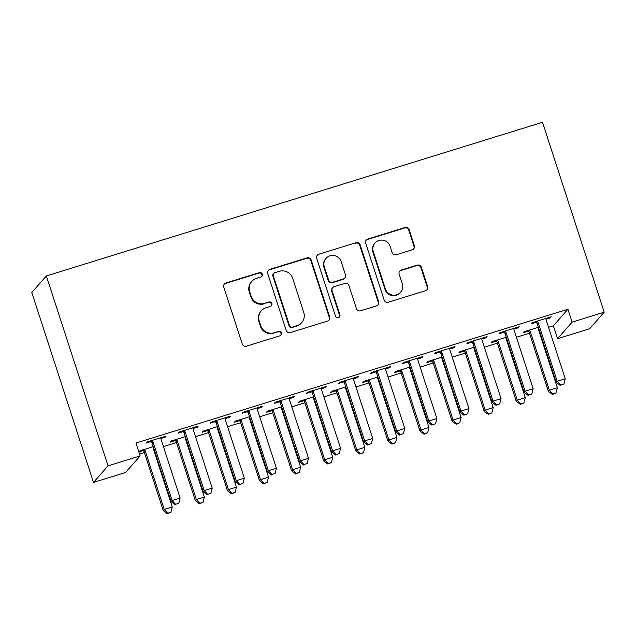 <?xml version="1.0" encoding="UTF-8"?>
<svg xmlns="http://www.w3.org/2000/svg" width="636" height="636" viewBox="0 0 636 636"><rect width="100%" height="100%" fill="white"/><g stroke="black" fill="none" stroke-linecap="round" stroke-linejoin="round"><path stroke-width="0.95" d="M262.294 274.164A2.337 2.298 41.3 0 0 259.369 272.629L225.899 282.996A3.339 3.283 41.3 0 0 223.777 287.13L242.252 343.997A3.339 3.283 41.3 0 0 246.426 346.183L279.896 335.816A2.337 2.298 41.3 0 0 281.382 332.922A2.337 2.298 41.3 0 0 278.457 331.396L274.132 332.739A10.677 10.51 41.3 0 1 260.76 325.751L259.226 321.013A10.677 10.51 41.3 0 1 266.023 307.776L270.348 306.433A2.337 2.298 41.3 0 0 271.834 303.539A2.337 2.298 41.3 0 0 268.917 302.013L264.584 303.356A10.677 10.51 41.3 0 1 251.22 296.368L249.678 291.63A10.677 10.51 41.3 0 1 256.475 278.393L260.808 277.058A2.337 2.298 41.3 0 0 262.294 274.164M261.627 276.596A2.337 2.298 41.3 0 0 258.971 273.083L225.502 283.449A3.339 3.283 41.3 0 0 224.23 284.189M280.722 335.355A2.337 2.298 41.3 0 0 278.067 331.841L274.132 332.739M271.175 305.98A2.337 2.298 41.3 0 0 268.519 302.458L264.584 303.356M412.215 249.805A3.339 3.283 41.3 0 0 414.338 245.671L409.155 229.715A3.339 3.283 41.3 0 0 404.981 227.537L367.807 239.049A3.339 3.283 41.3 0 0 365.684 243.183L384.16 300.049A3.339 3.283 41.3 0 0 388.342 302.235L425.508 290.716A3.339 3.283 41.3 0 0 427.63 286.582L421.374 267.311A3.339 3.283 41.3 0 0 417.192 265.132L401.284 270.054A3.339 3.283 41.3 0 0 399.162 274.188L402.27 283.751A8.92 8.785 41.3 0 1 392.094 295.001A8.92 8.785 41.3 0 1 385.416 288.967L373.252 251.53A8.92 8.785 41.3 0 1 383.429 240.281A8.92 8.785 41.3 0 1 390.106 246.307L392.134 252.548A3.339 3.283 41.3 0 0 396.308 254.734L412.215 249.805M567.924 309.255L135.961 443.046L140.143 455.917L125.594 472.484L93.5 482.422L31.8 292.528L46.349 275.96L542.5 122.295L604.2 312.189L572.106 322.134L567.924 309.255L553.376 325.823L557.557 338.694L572.106 322.134M140.143 455.917L108.048 465.854L46.349 275.96M311.187 260.06A3.339 3.283 41.3 0 0 307.013 257.874L269.839 269.386A3.339 3.283 41.3 0 0 267.716 273.52L286.192 330.386A3.339 3.283 41.3 0 0 290.374 332.572L327.54 321.061A3.339 3.283 41.3 0 0 329.663 316.927L311.187 260.06L310.797 260.506A3.339 3.283 41.3 0 0 306.616 258.327L269.449 269.839A3.339 3.283 41.3 0 0 268.177 270.578M318.827 254.217L355.993 242.706A3.339 3.283 41.3 0 1 360.175 244.892L378.651 301.758A3.339 3.283 41.3 0 1 376.528 305.892L360.62 310.813A3.339 3.283 41.3 0 1 356.438 308.635L348.949 285.572A3.339 3.283 41.3 0 0 344.776 283.386L334.218 286.653A3.339 3.283 41.3 0 0 332.095 290.787L339.894 314.804A2.337 2.298 41.3 0 1 337.231 317.746A2.337 2.298 41.3 0 1 335.49 316.164L316.704 258.351A3.339 3.283 41.3 0 1 318.827 254.217L355.993 242.706M513.944 329.154L518.197 327.834L519.183 326.713L499.928 332.684L498.942 333.797L504.133 332.191M506.24 337.239L492.057 341.635L491.079 342.756L496.271 341.142M506.081 338.106L506.487 337.986M449.755 349.029L454.017 347.717L454.994 346.596L435.74 352.559L434.762 353.68L439.953 352.066M442.06 357.122L427.877 361.51L426.891 362.631L432.09 361.025M441.893 357.989L442.298 357.861M385.575 368.912L389.828 367.592L390.814 366.471L371.559 372.442L370.573 373.555L375.765 371.949M377.871 376.997L363.689 381.393L362.711 382.514L367.902 380.9M377.712 377.864L378.11 377.744M321.387 388.787L325.64 387.475L326.626 386.354L307.371 392.317L306.385 393.438L311.584 391.824M313.691 396.88L299.508 401.268L298.523 402.389L303.714 400.783M313.524 397.746L313.93 397.619M257.206 408.67L261.46 407.35L262.445 406.229L243.19 412.2L242.205 413.313L247.396 411.707M249.503 416.755L235.32 421.151L234.334 422.272L239.534 420.658M249.336 417.621L249.741 417.502M193.018 428.545L197.271 427.233L198.257 426.112L179.002 432.075L178.016 433.195L183.216 431.582M185.322 436.638L171.14 441.026L170.154 442.147L175.345 440.541M185.156 437.504L185.561 437.377M139.523 454.001L144.372 452.498M153.618 449.628L154.166 449.461M163.412 446.599L176.466 442.553M185.712 439.691L186.261 439.524M195.506 436.662L208.56 432.615M217.806 429.753L218.347 429.586M227.593 426.724L240.654 422.678M249.9 419.816L250.441 419.649M259.687 416.779L272.741 412.74M281.994 409.87L282.535 409.703M291.781 406.841L304.835 402.795M314.081 399.933L314.629 399.766M323.875 396.904L336.929 392.857M346.175 389.995L346.715 389.828M355.969 386.966L369.023 382.92M378.269 380.058L378.81 379.891M388.055 377.021L401.117 372.982M410.363 370.12L410.904 369.945M420.15 367.083L433.203 363.045M442.449 360.175L442.998 360.008M452.244 357.146L465.298 353.099M474.543 350.237L475.092 350.07M484.338 347.208L497.392 343.162M506.638 340.3L507.178 340.133M516.424 337.263L529.486 333.224M538.732 330.362L539.272 330.187M548.518 327.325L553.376 325.823M138.823 451.854L143.259 450.479M153.061 447.442L153.467 447.315M153.228 446.575L138.672 451.393M160.924 438.49L165.185 437.171L166.163 436.05L146.908 442.012L145.922 443.133L151.122 441.527M217.409 426.7L203.226 431.089L202.248 432.21L207.439 430.604M217.25 427.567L217.655 427.44M225.112 418.607L229.365 417.288L230.351 416.175L211.096 422.137L210.111 423.258L215.302 421.644M281.597 406.817L267.414 411.214L266.428 412.327L271.628 410.721M281.43 407.684L281.835 407.557M289.3 398.732L293.554 397.413L294.532 396.292L275.277 402.254L274.299 403.375L279.49 401.769M345.777 386.942L331.595 391.331L330.617 392.452L335.808 390.846M345.618 387.809L346.024 387.682M353.481 378.849L357.734 377.53L358.72 376.417L339.465 382.379L338.479 383.5L343.679 381.886M409.966 367.059L395.783 371.456L394.797 372.569L399.996 370.963M409.799 367.926L410.204 367.799M417.669 358.974L421.922 357.655L422.9 356.534L403.645 362.496L402.668 363.617L407.859 362.011M474.154 347.184L459.971 351.573L458.985 352.694L464.177 351.088M473.987 348.051L474.392 347.924M481.85 339.091L486.103 337.772L487.089 336.659L467.834 342.621L466.848 343.742L472.047 342.128M538.334 327.302L524.151 331.698L523.174 332.819L528.365 331.205M538.167 328.168L538.573 328.041M546.038 319.216L550.291 317.897L551.277 316.776L532.022 322.738L531.036 323.859L536.228 322.253M604.2 312.189L589.652 328.756L557.557 338.694M108.048 465.854L93.5 482.422M165.185 437.171L164.939 436.431M197.271 427.233L197.033 426.494M229.365 417.288L229.127 416.548M261.46 407.35L261.221 406.611M293.554 397.413L293.307 396.673M325.64 387.475L325.401 386.736M357.734 377.53L357.496 376.79M389.828 367.592L389.59 366.853M421.922 357.655L421.684 356.915M454.017 347.717L453.77 346.978M486.103 337.772L485.864 337.032M518.197 327.834L517.958 327.095M550.291 317.897L550.053 317.157M251.737 281.462L251.347 281.907A10.677 10.51 41.3 0 0 249.288 292.075L249.678 291.63M264.186 303.801A10.677 10.51 41.3 0 1 250.823 296.813L249.288 292.075M261.285 310.845L260.895 311.29A10.677 10.51 41.3 0 0 258.828 321.458L259.226 321.013M273.734 333.185A10.677 10.51 41.3 0 1 260.37 326.196L258.828 321.458M328.812 320.321A3.339 3.283 41.3 0 0 329.273 317.372L310.797 260.506M274.744 272.741A2.337 2.298 41.3 0 0 273.257 275.634L289.475 325.545A2.337 2.298 41.3 0 0 292.401 327.079L296.964 325.664A10.677 10.51 41.3 0 0 303.762 312.427L292.679 278.314A10.677 10.51 41.3 0 0 279.315 271.326L274.744 272.741M273.711 273.408L273.313 273.854A2.337 2.298 41.3 0 0 272.868 276.08L273.257 275.634M301.703 322.595L301.305 323.048A10.677 10.51 41.3 0 1 296.575 326.109L292.004 327.524A2.337 2.298 41.3 0 1 289.086 325.998L272.868 276.08M377.8 305.145A3.339 3.283 41.3 0 0 378.253 302.203L359.777 245.337A3.339 3.283 41.3 0 0 355.604 243.151M332.739 287.615L332.35 288.06A3.339 3.283 41.3 0 0 331.706 291.24L339.505 315.249L339.894 314.804M339.234 317.237A2.337 2.298 41.3 0 0 339.505 315.249M341.174 261.642A8.92 8.785 41.3 0 0 326.045 258.359A8.92 8.785 41.3 0 0 324.32 266.858L328.605 280.047A3.339 3.283 41.3 0 0 332.779 282.233L343.337 278.966A3.339 3.283 41.3 0 0 345.459 274.832L341.174 261.642M326.045 258.359L325.648 258.812A8.92 8.785 41.3 0 0 323.923 267.311L324.32 266.858M344.815 278.004L344.418 278.457A3.339 3.283 41.3 0 1 342.939 279.411L332.39 282.678A3.339 3.283 41.3 0 1 328.216 280.5L323.923 267.311M318.429 254.662A3.339 3.283 41.3 0 0 317.157 255.41M374.978 243.031L374.58 243.477A8.92 8.785 41.3 0 0 372.855 251.975L373.252 251.53M400.545 292.242L400.155 292.695A8.92 8.785 41.3 0 1 385.026 289.412L372.855 251.975M426.78 289.976A3.339 3.283 41.3 0 0 427.241 287.035L420.976 267.764A3.339 3.283 41.3 0 0 416.803 265.578L400.895 270.507A3.339 3.283 41.3 0 0 399.623 271.246M413.487 249.066A3.339 3.283 41.3 0 0 413.949 246.116L408.765 230.168A3.339 3.283 41.3 0 0 404.583 227.982L367.417 239.494A3.339 3.283 41.3 0 0 366.145 240.241M142.718 449.835L143.601 450.892A3.395 3.347 -138.7 0 1 144.221 452.021L163.253 510.597L164.239 509.484L172.261 506.995L153.228 448.42A3.395 3.347 -138.7 0 1 153.069 447.148L153.101 446.615M144.237 449.358L144.579 449.771A3.395 3.347 -138.7 0 1 145.207 450.9L164.239 509.484L167.705 513.252L167.316 513.705L170.917 512.258L167.705 513.252M172.261 506.995L170.917 512.258M167.316 513.705L163.253 510.597M153.069 441.948L152.084 443.069L171.116 501.645L172.102 500.524L153.069 441.948A3.395 3.347 41.3 0 0 152.449 440.82L152.107 440.406M175.576 504.3L178.78 503.307L175.576 504.3L172.102 500.524L180.123 498.044L161.091 439.46A3.395 3.347 41.3 0 1 160.932 438.188L160.972 437.655M152.084 443.069A3.395 3.347 41.3 0 0 151.463 441.94L150.581 440.875M171.116 501.645L175.178 504.745M178.78 503.307L180.123 498.044M174.813 439.889L175.687 440.955A3.395 3.347 -138.7 0 1 176.315 442.084L195.347 500.659L196.333 499.538L204.355 497.058L185.322 438.482A3.395 3.347 -138.7 0 1 185.163 437.202L185.195 436.678M176.331 439.42L176.673 439.834A3.395 3.347 -138.7 0 1 177.293 440.963L196.333 499.538L199.799 503.315L199.41 503.76L203.011 502.321L199.799 503.315M204.355 497.058L203.011 502.321M199.41 503.76L195.347 500.659M206.907 429.952L207.781 431.017A3.395 3.347 -138.7 0 1 208.409 432.146L227.442 490.722L228.419 489.601L236.449 487.12L217.409 428.537A3.395 3.347 -138.7 0 1 217.25 427.265L217.289 426.732M208.425 429.483L208.767 429.896A3.395 3.347 -138.7 0 1 209.387 431.025L228.419 489.601L231.894 493.377L231.504 493.822L235.105 492.383L231.894 493.377M236.449 487.12L235.105 492.383M231.504 493.822L227.442 490.722M185.163 432.011L184.178 433.132L203.21 491.708L204.196 490.587L185.163 432.011A3.395 3.347 41.3 0 0 184.535 430.882L184.194 430.469M207.67 494.363L210.874 493.369L207.67 494.363L204.196 490.587L212.217 488.098L193.185 429.523A3.395 3.347 41.3 0 1 193.026 428.251L193.066 427.718M184.178 433.132A3.395 3.347 41.3 0 0 183.558 431.995L182.675 430.938M203.21 491.708L207.272 494.808M210.874 493.369L212.217 488.098M217.258 422.073L216.272 423.186L235.304 481.77L236.29 480.649L217.258 422.073A3.395 3.347 41.3 0 0 216.63 420.937L216.288 420.523M239.756 484.425L242.968 483.432L239.756 484.425L236.29 480.649L244.311 478.161L225.279 419.585A3.395 3.347 41.3 0 1 225.12 418.313L225.152 417.78M216.272 423.186A3.395 3.347 41.3 0 0 215.652 422.058L214.769 421M235.304 481.77L239.367 484.87M242.968 483.432L244.311 478.161M238.993 420.014L239.875 421.072A3.395 3.347 -138.7 0 1 240.495 422.201L259.528 480.784L260.514 479.663L268.535 477.175L249.503 418.599A3.395 3.347 -138.7 0 1 249.344 417.327L249.384 416.795M240.519 419.545L240.861 419.959A3.395 3.347 -138.7 0 1 241.481 421.088L260.514 479.663L263.988 483.44L263.59 483.885L267.192 482.446L263.988 483.44M268.535 477.175L267.192 482.446M263.59 483.885L259.528 480.784M271.087 410.077L271.97 411.134A3.395 3.347 -138.7 0 1 272.59 412.263L291.622 470.839L292.608 469.726L300.629 467.237L281.597 408.662A3.395 3.347 -138.7 0 1 281.438 407.39L281.478 406.857M272.606 409.6L272.947 410.013A3.395 3.347 -138.7 0 1 273.575 411.142L292.608 469.726L296.082 473.494L295.684 473.947L299.286 472.5L296.082 473.494M300.629 467.237L299.286 472.5M295.684 473.947L291.622 470.839M249.344 412.128L248.366 413.249L267.398 471.825L268.376 470.712L249.344 412.128A3.395 3.347 41.3 0 0 248.724 410.999L248.382 410.586M271.85 474.48L275.062 473.486L271.85 474.48L268.376 470.712L276.406 468.223L257.373 409.648A3.395 3.347 41.3 0 1 257.214 408.376L257.246 407.843M248.366 413.249A3.395 3.347 41.3 0 0 247.738 412.12L246.863 411.055M267.398 471.825L271.461 474.933M275.062 473.486L276.406 468.223M281.438 402.19L280.452 403.311L299.492 461.887L300.47 460.766L281.438 402.19A3.395 3.347 41.3 0 0 280.818 401.062L280.476 400.648M303.944 464.542L307.156 463.549L303.944 464.542L300.47 460.766L308.492 458.286L289.46 399.702A3.395 3.347 41.3 0 1 289.3 398.43L289.34 397.905M280.452 403.311A3.395 3.347 41.3 0 0 279.832 402.183L278.95 401.117M299.492 461.887L303.547 464.988M307.156 463.549L308.492 458.286M303.181 400.131L304.064 401.197A3.395 3.347 -138.7 0 1 304.684 402.326L323.716 460.901L324.702 459.78L332.723 457.3L313.691 398.724A3.395 3.347 -138.7 0 1 313.532 397.444L313.564 396.92M304.7 399.662L305.041 400.076A3.395 3.347 -138.7 0 1 305.67 401.205L324.702 459.78L328.168 463.557L327.779 464.01L331.38 462.563L328.168 463.557M332.723 457.3L331.38 462.563M327.779 464.01L323.716 460.901M313.532 392.253L312.546 393.374L331.579 451.95L332.564 450.829L313.532 392.253A3.395 3.347 41.3 0 0 312.912 391.124L312.562 390.711M336.039 454.605L339.242 453.611L336.039 454.605L332.564 450.829L340.586 448.34L321.554 389.765A3.395 3.347 41.3 0 1 321.395 388.493L321.434 387.96M312.546 393.374A3.395 3.347 41.3 0 0 311.926 392.237L311.044 391.18M331.579 451.95L335.641 455.05M339.242 453.611L340.586 448.34M335.275 390.194L336.15 391.259A3.395 3.347 -138.7 0 1 336.778 392.388L355.81 450.964L356.788 449.843L364.818 447.362L345.785 388.779A3.395 3.347 -138.7 0 1 345.626 387.507L345.658 386.974M336.794 389.725L337.136 390.138A3.395 3.347 -138.7 0 1 337.756 391.267L356.788 449.843L360.262 453.619L359.873 454.064L363.474 452.625L360.262 453.619M364.818 447.362L363.474 452.625M359.873 454.064L355.81 450.964M345.626 382.315L344.64 383.429L363.673 442.012L364.659 440.891L345.626 382.315A3.395 3.347 41.3 0 0 344.998 381.179L344.656 380.765M368.125 444.667L371.337 443.674L368.125 444.667L364.659 440.891L372.68 438.403L353.648 379.827A3.395 3.347 41.3 0 1 353.489 378.555L353.521 378.023M344.64 383.429A3.395 3.347 41.3 0 0 344.02 382.3L343.138 381.242M363.673 442.012L367.735 445.113M371.337 443.674L372.68 438.403M367.362 380.256L368.244 381.314A3.395 3.347 -138.7 0 1 368.864 382.443L387.904 441.026L388.882 439.905L396.904 437.417L377.871 378.841A3.395 3.347 -138.7 0 1 377.712 377.569L377.752 377.037M368.888 379.787L369.23 380.201A3.395 3.347 -138.7 0 1 369.85 381.33L388.882 439.905L392.356 443.682L391.959 444.127L395.568 442.688L392.356 443.682M396.904 437.417L395.568 442.688M391.959 444.127L387.904 441.026M377.712 372.37L376.735 373.491L395.767 432.067L396.753 430.954L377.712 372.37A3.395 3.347 41.3 0 0 377.092 371.241L376.75 370.828M400.219 434.722L403.431 433.728L400.219 434.722L396.753 430.954L404.774 428.465L385.742 369.89A3.395 3.347 41.3 0 1 385.583 368.618L385.615 368.085M376.735 373.491A3.395 3.347 41.3 0 0 376.115 372.362L375.232 371.297M395.767 432.067L399.829 435.175M403.431 433.728L404.774 428.465M399.456 370.319L400.338 371.376A3.395 3.347 -138.7 0 1 400.958 372.505L419.991 431.081L420.976 429.968L428.998 427.479L409.966 368.904A3.395 3.347 -138.7 0 1 409.807 367.632L409.846 367.099M400.974 369.842L401.324 370.255A3.395 3.347 -138.7 0 1 401.944 371.384L420.976 429.968L424.45 433.736L424.053 434.189L427.654 432.742L424.45 433.736M428.998 427.479L427.654 432.742M424.053 434.189L419.991 431.081M409.807 362.433L408.829 363.554L427.861 422.129L428.839 421.008L409.807 362.433A3.395 3.347 41.3 0 0 409.187 361.304L408.845 360.89M432.313 424.784L435.525 423.791L432.313 424.784L428.839 421.008L436.868 418.528L417.828 359.944A3.395 3.347 41.3 0 1 417.677 358.672L417.709 358.148M408.829 363.554A3.395 3.347 41.3 0 0 408.201 362.425L407.326 361.359M427.861 422.129L431.923 425.23M435.525 423.791L436.868 418.528M431.55 360.374L432.432 361.439A3.395 3.347 -138.7 0 1 433.052 362.568L452.085 421.143L453.07 420.022L461.092 417.542L442.06 358.966A3.395 3.347 -138.7 0 1 441.901 357.686L441.933 357.162M433.068 359.904L433.41 360.318A3.395 3.347 -138.7 0 1 434.038 361.447L453.07 420.022L456.537 423.799L456.147 424.252L459.748 422.805L456.537 423.799M461.092 417.542L459.748 422.805M456.147 424.252L452.085 421.143M441.901 352.495L440.915 353.616L459.947 412.192L460.933 411.071L441.901 352.495A3.395 3.347 41.3 0 0 441.281 351.366L440.939 350.953M464.407 414.847L467.611 413.853L464.407 414.847L460.933 411.071L468.955 408.59L449.922 350.007A3.395 3.347 41.3 0 1 449.763 348.735L449.803 348.202M440.915 353.616A3.395 3.347 41.3 0 0 440.295 352.479L439.412 351.422M459.947 412.192L464.01 415.292M467.611 413.853L468.955 408.59M463.644 350.436L464.518 351.501A3.395 3.347 -138.7 0 1 465.147 352.63L484.179 411.206L485.165 410.085L493.186 407.604L474.154 349.021A3.395 3.347 -138.7 0 1 473.995 347.749L474.027 347.216M465.162 349.967L465.504 350.38A3.395 3.347 -138.7 0 1 466.124 351.509L485.165 410.085L488.631 413.861L488.241 414.306L491.843 412.867L488.631 413.861M493.186 407.604L491.843 412.867M488.241 414.306L484.179 411.206M473.995 342.558L473.009 343.671L492.041 402.254L493.027 401.133L473.995 342.558A3.395 3.347 41.3 0 0 473.375 341.421L473.025 341.007M496.501 404.909L499.705 403.916L496.501 404.909L493.027 401.133L501.049 398.645L482.016 340.069A3.395 3.347 41.3 0 1 481.857 338.797L481.897 338.265M473.009 343.671A3.395 3.347 41.3 0 0 472.389 342.542L471.507 341.484M492.041 402.254L496.104 405.355M499.705 403.916L501.049 398.645M495.738 340.499L496.613 341.556A3.395 3.347 -138.7 0 1 497.241 342.685L516.273 401.268L517.251 400.147L525.28 397.659L506.24 339.083A3.395 3.347 -138.7 0 1 506.089 337.811L506.121 337.279M497.257 340.029L497.598 340.443A3.395 3.347 -138.7 0 1 498.219 341.572L517.251 400.147L520.725 403.924L520.335 404.369L523.937 402.93L520.725 403.924M525.28 397.659L523.937 402.93M520.335 404.369L516.273 401.268M506.089 332.612L505.103 333.733L524.136 392.309L525.121 391.196L506.089 332.612A3.395 3.347 41.3 0 0 505.461 331.483L505.119 331.07M528.588 394.964L531.799 393.97L528.588 394.964L525.121 391.196L533.143 388.707L514.111 330.132A3.395 3.347 41.3 0 1 513.952 328.86L513.983 328.327M505.103 333.733A3.395 3.347 41.3 0 0 504.483 332.604L503.601 331.539M524.136 392.309L528.198 395.417M531.799 393.97L533.143 388.707M527.824 330.561L528.707 331.618A3.395 3.347 -138.7 0 1 529.327 332.747L548.359 391.331L549.345 390.21L557.367 387.721L538.334 329.146A3.395 3.347 -138.7 0 1 538.175 327.874L538.215 327.341M529.351 330.084L529.693 330.497A3.395 3.347 -138.7 0 1 530.313 331.626L549.345 390.21L552.819 393.978L552.422 394.431L556.023 392.984L552.819 393.978M557.367 387.721L556.023 392.984M552.422 394.431L548.359 391.331M538.175 322.675L537.197 323.796L556.23 382.371L557.208 381.25L538.175 322.675A3.395 3.347 41.3 0 0 537.555 321.546L537.213 321.132M560.682 385.026L563.894 384.033L560.682 385.026L557.208 381.25L565.237 378.77L546.205 320.194A3.395 3.347 41.3 0 1 546.046 318.914L546.078 318.39M537.197 323.796A3.395 3.347 41.3 0 0 536.569 322.667L535.695 321.601M556.23 382.371L560.292 385.472M563.894 384.033L565.237 378.77M258.971 273.083L259.369 272.629M278.067 331.841L278.457 331.396M268.519 302.458L268.917 302.013M250.823 296.813L251.22 296.368M260.37 326.196L260.76 325.751M225.502 283.449L225.899 282.996M329.273 317.372L329.663 316.927M269.449 269.839L269.839 269.386M306.616 258.327L307.013 257.874M289.086 325.998L289.475 325.545M292.004 327.524L292.401 327.079M296.575 326.109L296.964 325.664M359.777 245.337L360.175 244.892M378.253 302.203L378.651 301.758M331.706 291.24L332.095 290.787M328.216 280.5L328.605 280.047M332.39 282.678L332.779 282.233M342.939 279.411L343.337 278.966M385.026 289.412L385.416 288.967M400.895 270.507L401.284 270.054M416.803 265.578L417.192 265.132M420.976 267.764L421.374 267.311M427.241 287.035L427.63 286.582M367.417 239.494L367.807 239.049M404.583 227.982L404.981 227.537M408.765 230.168L409.155 229.715M413.949 246.116L414.338 245.671M143.601 450.892L144.579 449.771M144.221 452.021L145.207 450.9M152.449 440.82L151.463 441.94M175.687 440.955L176.673 439.834M176.315 442.084L177.293 440.963M207.781 431.017L208.767 429.896M208.409 432.146L209.387 431.025M184.535 430.882L183.558 431.995M216.63 420.937L215.652 422.058M239.875 421.072L240.861 419.959M240.495 422.201L241.481 421.088M271.97 411.134L272.947 410.013M272.59 412.263L273.575 411.142M248.724 410.999L247.738 412.12M280.818 401.062L279.832 402.183M304.064 401.197L305.041 400.076M304.684 402.326L305.67 401.205M312.912 391.124L311.926 392.237M336.15 391.259L337.136 390.138M336.778 392.388L337.756 391.267M344.998 381.179L344.02 382.3M368.244 381.314L369.23 380.201M368.864 382.443L369.85 381.33M377.092 371.241L376.115 372.362M400.338 371.376L401.324 370.255M400.958 372.505L401.944 371.384M409.187 361.304L408.201 362.425M432.432 361.439L433.41 360.318M433.052 362.568L434.038 361.447M441.281 351.366L440.295 352.479M464.518 351.501L465.504 350.38M465.147 352.63L466.124 351.509M473.375 341.421L472.389 342.542M496.613 341.556L497.598 340.443M497.241 342.685L498.219 341.572M505.461 331.483L504.483 332.604M528.707 331.618L529.693 330.497M529.327 332.747L530.313 331.626M537.555 321.546L536.569 322.667"/></g></svg>

